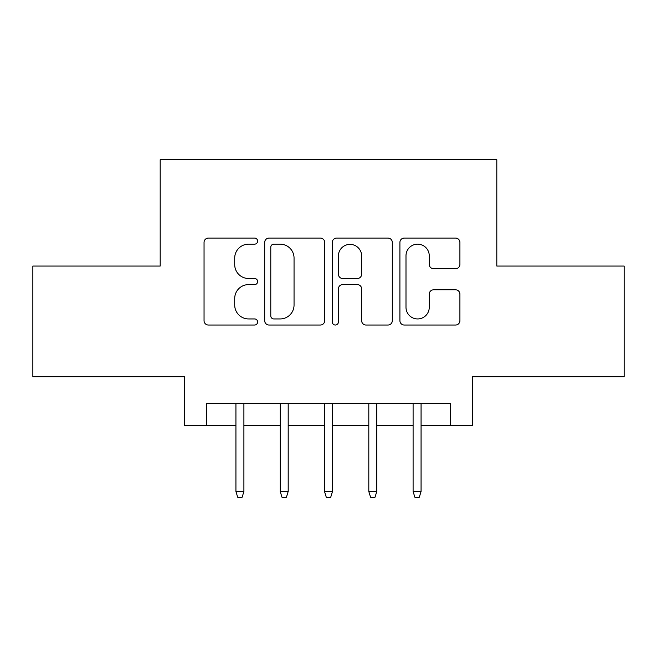<?xml version="1.0" encoding="UTF-8"?>
<svg xmlns="http://www.w3.org/2000/svg" width="657" height="657" viewBox="0 0 657 657"><rect width="100%" height="100%" fill="white"/><g stroke="black" fill="none" stroke-linecap="round" stroke-linejoin="round"><path stroke-width="0.99" d="M257.634 241.119A3.047 3.047 0 0 0 254.588 238.072L208.4 238.072A4.344 4.344 0 0 0 204.048 242.425L204.048 320.682A4.344 4.344 0 0 0 208.4 325.026L254.588 325.026A3.047 3.047 0 0 0 257.634 321.979A3.047 3.047 0 0 0 254.588 318.941L248.617 318.941A13.912 13.912 0 0 1 234.705 305.029L234.705 298.508A13.912 13.912 0 0 1 248.617 284.596L254.588 284.596A3.047 3.047 0 0 0 257.634 281.549A3.047 3.047 0 0 0 254.588 278.511L248.617 278.511A13.912 13.912 0 0 1 234.705 264.599L234.705 258.07A13.912 13.912 0 0 1 248.617 244.158L254.588 244.158A3.047 3.047 0 0 0 257.634 241.119M455.556 268.721A4.344 4.344 0 0 0 459.908 264.377L459.908 242.425A4.344 4.344 0 0 0 455.556 238.072L404.26 238.072A4.344 4.344 0 0 0 399.908 242.425L399.908 320.682A4.344 4.344 0 0 0 404.26 325.026L455.556 325.026A4.344 4.344 0 0 0 459.908 320.682L459.908 294.155A4.344 4.344 0 0 0 455.556 289.811L433.604 289.811A4.344 4.344 0 0 0 429.251 294.155L429.251 307.312A11.629 11.629 0 0 1 417.622 318.941A11.629 11.629 0 0 1 405.993 307.312L405.993 255.795A11.629 11.629 0 0 1 417.622 244.158A11.629 11.629 0 0 1 429.251 255.795L429.251 264.377A4.344 4.344 0 0 0 433.604 268.721L455.556 268.721M206.7 425.498L206.7 403.357L450.3 403.357L450.3 425.498L472.449 425.498L472.449 376.781L624.15 376.781L624.15 266.052L496.807 266.052L496.807 159.75L160.193 159.75L160.193 266.052L32.85 266.052L32.85 376.781L184.551 376.781L184.551 425.498L235.929 425.498M324.698 242.425A4.344 4.344 0 0 0 320.345 238.072L269.05 238.072A4.344 4.344 0 0 0 264.697 242.425L264.697 320.682A4.344 4.344 0 0 0 269.05 325.026L320.345 325.026A4.344 4.344 0 0 0 324.698 320.682L324.698 242.425M336.655 238.072L387.95 238.072A4.344 4.344 0 0 1 392.303 242.425L392.303 320.682A4.344 4.344 0 0 1 387.95 325.026L365.998 325.026A4.344 4.344 0 0 1 361.654 320.682L361.654 288.94A4.344 4.344 0 0 0 357.301 284.596L342.74 284.596A4.344 4.344 0 0 0 338.388 288.94L338.388 321.979A3.047 3.047 0 0 1 335.349 325.026A3.047 3.047 0 0 1 332.302 321.979L332.302 242.425A4.344 4.344 0 0 1 336.655 238.072M243.903 425.498L280.219 425.498M288.193 425.498L324.517 425.498M332.483 425.498L368.807 425.498M376.781 425.498L413.097 425.498M421.071 425.498L450.3 425.498M273.829 244.158A3.047 3.047 0 0 0 270.783 247.204L270.783 315.894A3.047 3.047 0 0 0 273.829 318.941L280.137 318.941A13.912 13.912 0 0 0 294.049 305.029L294.049 258.07A13.912 13.912 0 0 0 280.137 244.158L273.829 244.158M361.654 256.008A11.629 11.629 0 0 0 350.017 244.379A11.629 11.629 0 0 0 338.388 256.008L338.388 274.158A4.344 4.344 0 0 0 342.74 278.511L357.301 278.511A4.344 4.344 0 0 0 361.654 274.158L361.654 256.008M235.929 491.493L237.703 497.25L242.129 497.25L243.903 491.493L235.929 491.493L235.929 403.357M243.903 491.493L243.903 403.357M280.219 491.493L281.993 497.25L286.419 497.25L288.193 491.493L280.219 491.493L280.219 403.357M288.193 491.493L288.193 403.357M324.517 491.493L326.283 497.25L330.717 497.25L332.483 491.493L324.517 491.493L324.517 403.357M332.483 491.493L332.483 403.357M368.807 491.493L370.581 497.25L375.007 497.25L376.781 491.493L368.807 491.493L368.807 403.357M376.781 491.493L376.781 403.357M413.097 491.493L414.871 497.25L419.297 497.25L421.071 491.493L413.097 491.493L413.097 403.357M421.071 491.493L421.071 403.357"/></g></svg>
